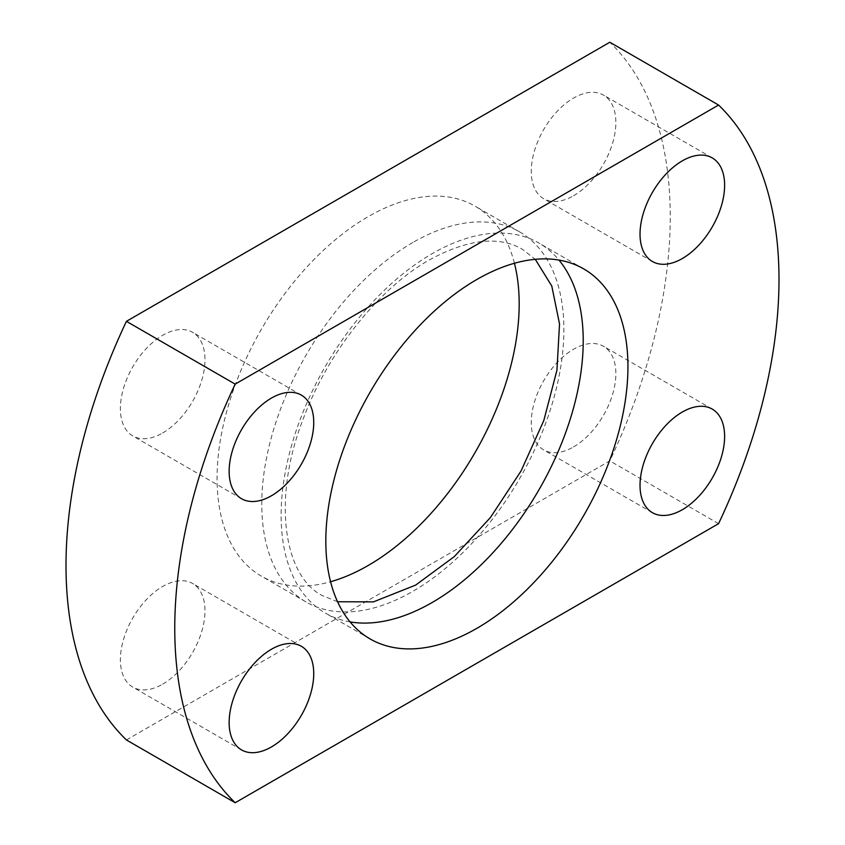 <?xml version="1.0" encoding="UTF-8"?>
<svg xmlns="http://www.w3.org/2000/svg" width="845" height="845" viewBox="0 0 845 845"><rect width="100%" height="100%" fill="white"/><g stroke="black" fill="none" stroke-linecap="round" stroke-linejoin="round"><path stroke-width="0.63" stroke-dasharray="4.22 3.17" d="M350.073 621.899A213.627 123.338 -60 0 1 325.357 613.09A213.627 123.338 -60 0 1 292.613 441.903A213.627 123.338 -60 0 1 432.165 253.658A213.627 123.338 -60 0 1 538.983 243.075A213.627 123.338 -60 0 1 558.967 260.08M412.835 242.494A213.627 123.338 120 0 0 273.273 430.739A213.627 123.338 120 0 0 306.017 601.925A213.627 123.338 120 0 0 412.835 591.342A213.627 123.338 120 0 0 552.387 403.097A213.627 123.338 120 0 0 519.643 231.91A213.627 123.338 120 0 0 412.835 242.494M162.684 684.144A59.815 34.539 120 0 0 201.754 631.426A59.815 34.539 120 0 0 192.586 583.494A59.815 34.539 120 0 0 162.684 586.462A59.815 34.539 120 0 0 123.602 639.169A59.815 34.539 120 0 0 132.771 687.101A59.815 34.539 120 0 0 162.684 684.144M162.684 432.967A59.815 34.539 120 0 0 201.754 380.25A59.815 34.539 120 0 0 192.586 332.317A59.815 34.539 120 0 0 162.684 335.285A59.815 34.539 120 0 0 123.602 387.992A59.815 34.539 120 0 0 132.771 435.925A59.815 34.539 120 0 0 162.684 432.967M573.554 195.744A59.815 34.539 120 0 0 612.636 143.037A59.815 34.539 120 0 0 603.467 95.105A59.815 34.539 120 0 0 573.554 98.062A59.815 34.539 120 0 0 534.484 150.78A59.815 34.539 120 0 0 543.652 198.712A59.815 34.539 120 0 0 573.554 195.744M573.554 446.92A59.815 34.539 120 0 0 612.636 394.214A59.815 34.539 120 0 0 603.467 346.281A59.815 34.539 120 0 0 573.554 349.238A59.815 34.539 120 0 0 534.484 401.956A59.815 34.539 120 0 0 543.652 449.889A59.815 34.539 120 0 0 573.554 446.92M514.436 263.26A213.627 123.338 120 0 0 474.932 206.095A213.627 123.338 120 0 0 368.124 216.679A213.627 123.338 120 0 0 228.562 404.924A213.627 123.338 120 0 0 261.306 576.11A213.627 123.338 120 0 0 330.564 581.74M126.423 739.956L609.815 460.874A427.253 246.677 120 0 0 609.815 42.25M718.577 523.668L609.815 460.874M337.567 601.756L322.526 595.672C283.983 576.554 271.372 499.184 303.767 417.483C328.483 351.34 379.13 288.229 429.334 259.911C467.813 239.061 498.856 235.533 522.474 249.328L535.265 259.32M301.348 646.288L192.586 583.494M301.348 395.111L192.586 332.317M712.229 157.899L603.467 95.105M712.229 409.075L603.467 346.281M583.694 268.89L538.983 243.075M519.643 231.91L474.932 206.095M306.017 601.925L261.306 576.11M370.068 638.904L325.357 613.09M652.414 512.683L543.652 449.889M652.414 261.506L543.652 198.712M241.533 498.719L132.771 435.925M241.533 749.895L132.771 687.101"/><path stroke-width="1.27" d="M558.967 260.08A213.627 123.338 -60 0 1 564.872 434.805A213.627 123.338 -60 0 1 432.165 602.506A213.627 123.338 -60 0 1 350.073 621.899M271.446 746.938A59.815 34.539 120 0 0 310.516 694.22A59.815 34.539 120 0 0 301.348 646.288A59.815 34.539 120 0 0 271.446 649.256A59.815 34.539 120 0 0 232.364 701.963A59.815 34.539 120 0 0 241.533 749.895A59.815 34.539 120 0 0 271.446 746.938M271.446 495.761A59.815 34.539 120 0 0 310.516 443.044A59.815 34.539 120 0 0 301.348 395.111A59.815 34.539 120 0 0 271.446 398.079A59.815 34.539 120 0 0 232.364 450.786A59.815 34.539 120 0 0 241.533 498.719A59.815 34.539 120 0 0 271.446 495.761M682.316 258.538A59.815 34.539 120 0 0 721.398 205.831A59.815 34.539 120 0 0 712.229 157.899A59.815 34.539 120 0 0 682.316 160.856A59.815 34.539 120 0 0 643.246 213.574A59.815 34.539 120 0 0 652.414 261.506A59.815 34.539 120 0 0 682.316 258.538M682.316 509.715A59.815 34.539 120 0 0 721.398 457.008A59.815 34.539 120 0 0 712.229 409.075A59.815 34.539 120 0 0 682.316 412.033A59.815 34.539 120 0 0 643.246 464.75A59.815 34.539 120 0 0 652.414 512.683A59.815 34.539 120 0 0 682.316 509.715M476.876 628.321A213.627 123.338 120 0 0 616.438 440.076A213.627 123.338 120 0 0 583.694 268.89A213.627 123.338 120 0 0 476.876 279.473A213.627 123.338 120 0 0 337.324 467.718A213.627 123.338 120 0 0 370.068 638.904A213.627 123.338 120 0 0 476.876 628.321M330.564 581.74A213.627 123.338 120 0 0 368.124 565.527A213.627 123.338 120 0 0 514.436 263.26M235.185 384.126A427.253 246.677 120 0 0 235.185 802.75L718.577 523.668A427.253 246.677 120 0 0 718.577 105.044L235.185 384.126L126.423 321.332A427.253 246.677 120 0 0 126.423 739.956L235.185 802.75M718.577 105.044L609.815 42.25L126.423 321.332M337.567 601.756L373.458 601.872L415.666 585.089L454.261 556.633L490.385 517.584L521.048 470.992L543.821 420.514L556.95 370.121L559.527 323.962L551.774 286.011L535.265 259.32"/></g></svg>

